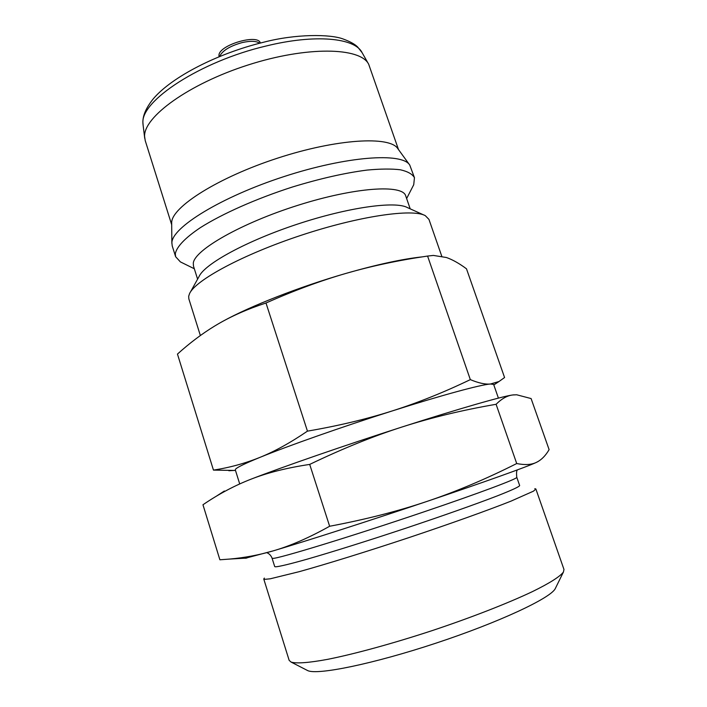 <?xml version="1.0" encoding="UTF-8"?>
<svg xmlns="http://www.w3.org/2000/svg" width="707" height="707" viewBox="0 0 707 707"><rect width="100%" height="100%" fill="white"/><g stroke="black" fill="none" stroke-linecap="round" stroke-linejoin="round"><path stroke-width="1.06" d="M219.055 56.693L218.958 55.155C219.276 44.886 258.294 33.503 260.335 43.039M171.66 224.632L145.227 140.613L144.599 136.46C143.53 116.991 188.742 83.956 247.839 65.062C306.882 46.008 360.402 47.228 368.692 64.257L398.509 149.61M171.854 243.358L171.677 222.493C171.881 206.93 218.242 177.413 277.648 158.129C337.009 138.722 390.105 135.806 397.864 148.709L409.53 164.758M181.867 262.624L180.382 261.89L175.61 256.694L172.208 245.85L171.881 242.74C172.057 227.38 221.061 197.023 283.878 176.617C346.66 156.079 402.239 152.297 409.76 165.076L414.461 177.704L413.728 184.721L412.976 186.197M175.61 256.694L175.318 253.689C176.635 246.858 185.084 237.87 200.417 227.619C222.36 213.735 256.243 198.658 292.309 187.046C319.9 178.606 344.795 172.959 366.977 170.087C380.463 168.814 391.607 168.717 400.418 169.786C407.736 171.474 412.42 174.116 414.461 177.704M197.598 279.141L193.471 266.062L193.294 263.181C194.416 250.031 241.273 223.112 298.221 205.207C355.153 187.187 402.743 184.165 405.712 195.874L410.193 208.83M200.355 335.525L188.831 298.814L188.681 296.233L189.538 293.644C195.397 280.211 242.846 254.529 301.032 235.325C359.191 216.05 412.596 208.379 425.314 215.67L428.955 219.4L441.76 256.208M239.708 483.924L235.307 469.863L235.678 469.059C237.49 467.15 245.532 463.279 259.796 457.438C244.949 463.421 229.501 467.645 213.452 470.102L235.493 470.455M266.928 552.715C269.349 553.758 271.064 555.587 272.071 558.203L274.705 566.572L275.465 566.82C279.018 566.669 289.826 564.089 307.386 559.113C332.255 551.955 368.488 540.599 405.482 528.306C442.361 515.995 476.058 504.073 497.136 495.943C511.78 490.19 519.283 486.725 519.663 485.559L516.782 477.269C516.287 472.771 516.57 470.279 517.648 469.802M264.374 578.087L263.755 579.015L264.462 579.378L270.233 578.803L299.194 571.68C326.661 564.027 367.101 551.495 408.54 537.735C449.855 523.931 487.583 510.419 511.02 501.13L533.449 491.171L535.879 489.023L534.828 488.643M263.755 579.015L289.154 660.347L291.098 662.079C296.357 663.705 308.765 662.848 327.783 659.313C354.587 653.975 392.571 643.6 431.8 630.732C470.968 617.679 507.653 603.354 532.344 591.653C549.719 583.16 560.191 576.444 563.444 572.007L563.974 569.453L535.879 489.023M224.137 491.736L224.287 491.003M549.109 449.634C545.689 455.52 541.668 459.665 537.037 462.069L536.33 462.413C531.461 464.808 524.921 465.179 516.72 463.545C486.133 478.957 456.28 491.551 427.178 501.343C398.156 511.17 365.643 519.468 329.639 526.255C309.206 537.665 290.506 545.839 273.538 550.771C259.195 554.995 244.516 557.761 229.501 559.078L219.886 559.785L202.962 504.763C218.516 494.122 234.538 485.594 251.02 479.178C267.334 472.762 286.892 467.84 309.701 464.411C342.488 448.653 373.331 436.166 402.221 426.94C431.164 417.643 462.458 410.087 496.093 404.289C501.723 398.695 507.255 395.593 512.69 394.974L516.702 394.78L531.098 398.562L549.109 449.634M496.093 404.289L516.72 463.545M309.701 464.411L329.639 526.255M245.205 558.291L273.538 550.771C306.14 541.111 370.079 520.591 427.178 501.343C484.657 482.006 527.502 466.62 536.33 462.413L538.575 461.211M251.02 479.178C282.508 466.947 345.37 445.171 402.221 426.94C459.426 408.549 502.871 396.15 512.69 394.974L514.13 394.824M213.452 470.102L177.457 354.083C189.582 343.125 202.025 333.748 214.787 325.962L217.641 324.266C231.419 316.144 247.538 309.047 265.991 302.994C293.971 290.586 320.66 280.714 346.059 273.379C371.502 266.035 398.677 260.264 427.585 256.058L433.382 255.43L446.417 257.507C452.577 259.672 459.267 263.437 466.487 268.81L504.577 377.529L498.983 381.524L490.472 384.007C485.196 384.511 478.48 383.044 470.332 379.624C443.872 392.35 417.81 402.804 392.129 410.97C366.5 419.127 338.273 425.853 307.448 431.137C290.427 442.732 274.546 451.499 259.796 457.438C287.767 445.984 342.453 426.719 392.129 410.97C442.105 395.08 480.875 384.626 490.472 384.007L493.636 384.431L498.408 398.112M427.585 256.058L470.332 379.624M265.991 302.994L307.448 431.137M222.864 321.305C250.216 306.131 299.945 286.635 346.059 273.379C377.185 264.48 402.495 258.992 422.008 256.897M306.829 670.148L307.722 670.607C317.319 675.309 372.96 664.023 435.919 643.176C498.886 622.381 550.285 598.263 555.189 588.763L555.631 587.871M190.307 292.247L199.091 276.464C204.73 263.888 246.513 240.946 297.347 224.172C348.153 207.337 395.381 200.832 407.4 207.575L423.864 215.008M219.674 56.445C222.263 50.71 229.74 46.096 242.094 42.597C250.472 40.732 256.332 40.935 259.69 43.207M362.081 52.636L357.715 47.06C354.985 44.241 350.053 41.527 342.93 38.912C330.16 34.148 295.959 33.742 263.419 42.279C217.482 53.467 171.951 76.869 153.446 98.626C142.779 111.777 142.425 120.155 143.097 125.059L142.964 123.168C140.189 101.181 200.32 61.394 266.009 46.035C315.242 33.848 354.914 37.86 362.081 52.636L368.692 64.257M272.071 558.203L272.814 558.362C277.038 559.131 351.741 536.366 423.617 511.974C480.283 492.814 518.54 478.374 516.782 477.269M143.097 125.059L144.723 138.333M194.319 268.757L180.382 261.89M235.466 470.376L228.838 470.738M224.11 491.179L215.927 496.464M246.805 558.07L229.501 559.078M493.813 384.935L498.983 381.524M555.189 588.763L563.444 572.007M307.722 670.607L291.098 662.079M406.631 198.543L413.728 184.721"/></g></svg>
